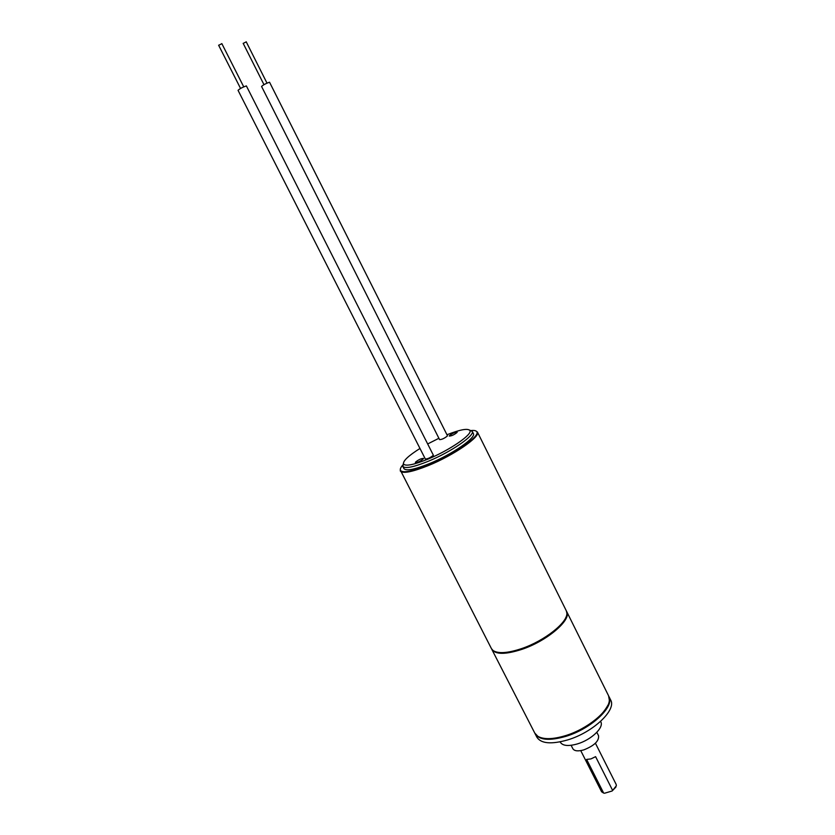 <?xml version="1.0" encoding="UTF-8"?>
<svg xmlns="http://www.w3.org/2000/svg" width="835" height="835" viewBox="0 0 835 835"><rect width="100%" height="100%" fill="white"/><g stroke="black" fill="none" stroke-linecap="round" stroke-linejoin="round"><path stroke-width="1.25" d="M446.976 434.753C460.273 429.514 467.913 428.115 469.917 430.557C472.714 434.388 449.355 450.409 427.718 459.219C413.763 464.813 405.706 466.441 403.555 464.072C402.762 461.087 408.231 455.889 419.974 448.458M427.938 443.823L438.897 438.281M425.318 458.989C427.645 458.979 430.328 457.737 433.386 455.252L246.367 85.901C242.484 87.247 239.708 88.729 238.048 90.337L425.318 458.989M447.435 435.672L447.33 436.037C444.408 438.375 441.819 439.575 439.575 439.627L261.564 86.443C263.192 84.919 265.854 83.5 269.538 82.206L447.435 435.672M415.517 462.131L415.381 462.569C417.667 462.559 420.339 461.317 423.397 458.853L423.522 458.415C421.247 458.425 418.575 459.667 415.517 462.131M449.366 435.703L449.261 436.068C451.537 436.016 454.136 434.816 457.058 432.467L457.162 432.112C454.898 432.154 452.299 433.355 449.366 435.703M469.531 430.046L472.224 431.309C475.209 435.327 450.764 452.142 428.084 461.348C413.461 467.203 405.027 468.884 402.794 466.379L403.368 463.467M402.762 466.327L403.921 468.592C406.092 471.201 414.536 469.562 429.273 463.686C452.059 454.449 476.545 437.509 473.341 433.532L472.203 431.246M471.41 430.495C474.468 430.244 476.284 430.703 476.858 431.862C480.229 436.287 453.332 454.877 428.313 465.001C412.208 471.431 402.929 473.236 400.497 470.439C399.902 469.28 400.612 467.548 402.627 465.241M475.616 430.818L477.432 432.05C480.856 436.528 453.687 455.315 428.407 465.544C412.135 472.025 402.762 473.852 400.299 471.013L400.382 468.821M400.497 470.439L491.429 648.607L493.005 650.465C498.046 653.836 507.523 653.241 521.437 648.659C544.347 641.019 567.873 622.367 566.861 613.151L566.307 610.792L477.411 432.008M565.953 617.211C562.613 626.939 541.497 642.167 521.687 648.826C510.884 652.459 502.586 653.565 496.804 652.135M566.662 611.502L608.579 695.795L609.341 700.2C609.112 711.138 587.266 729.07 565.608 735.614C552.979 739.403 543.731 739.633 537.855 736.313L534.765 733.078L491.794 649.327C495.395 654.63 505.394 654.65 521.802 649.39C547.186 640.988 572.027 619.601 566.662 611.502L566.474 611.157M542.666 738.13C548.668 739.445 556.392 738.651 565.848 735.75C586.974 728.11 601.012 717.912 607.953 705.147M535.12 733.777L536.895 737.221C541.07 743.661 551.361 744.549 567.769 739.883C593.142 732.358 616.846 709.792 610.646 699.97L608.924 696.494C615.082 706.253 591.337 728.767 565.973 736.324C549.555 741.021 539.274 740.165 535.12 733.777L534.953 733.422M600.584 721.419L600.783 721.805C604.248 727.421 591.326 739.82 577.486 743.891C568.437 746.459 562.717 745.905 560.327 742.242L560.128 741.856M596.837 732.326L598.559 735.739C599.154 741 594.249 745.707 583.842 749.872C578.081 751.49 574.417 751.103 572.862 748.724L571.13 745.311M580.742 750.623L601.607 791.789L603.674 793.104L586.608 759.412L590.898 758.932L595.595 756.656L612.65 790.453L616.355 785.756L616.167 784.43L595.418 743.213M615.917 787.029L612.65 790.453M604.498 793.25L612.17 790.985M218.77 45.236L221.755 43.733M246.158 41.907L243.288 43.368M469.917 430.557L472.224 431.309M403.555 464.072L402.794 466.379M476.858 431.862L477.432 432.05M240.563 88.447L218.613 45.205M243.737 86.85L221.818 43.587M246.21 41.781L267.002 83.135M243.162 43.326L263.975 84.669"/></g></svg>
